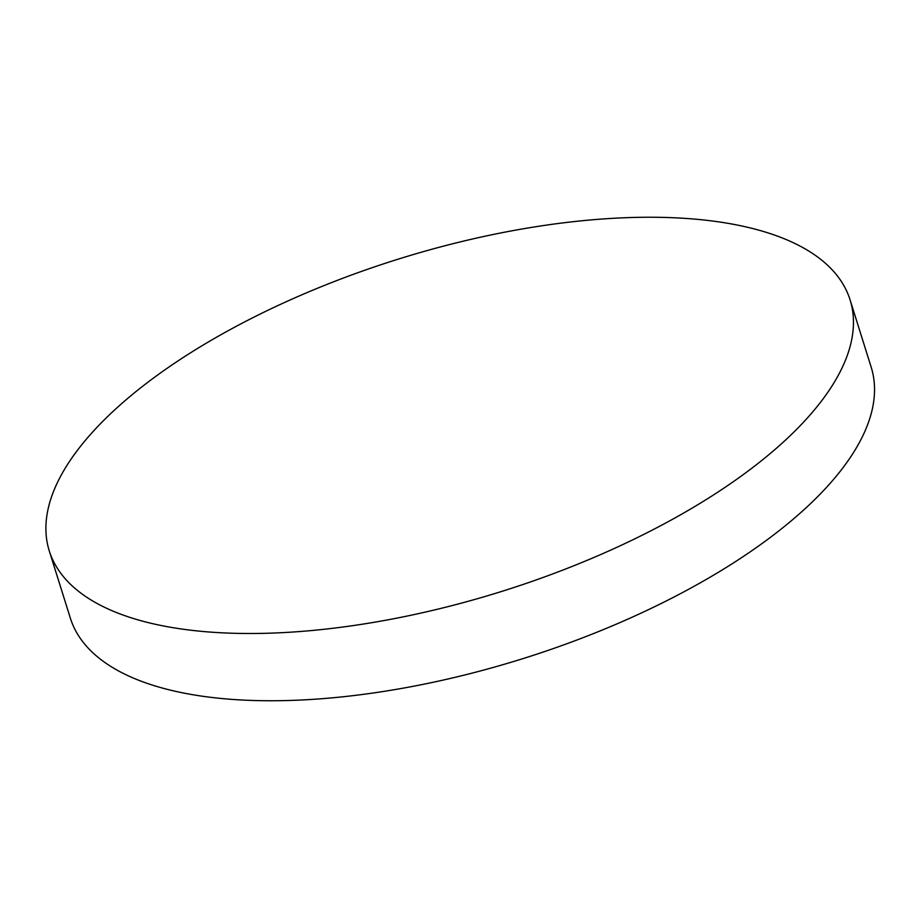 <?xml version="1.0" encoding="UTF-8"?>
<svg xmlns="http://www.w3.org/2000/svg" width="918" height="918" viewBox="0 0 918 918"><rect width="100%" height="100%" fill="white"/><g stroke="black" fill="none" stroke-linecap="round" stroke-linejoin="round"><path stroke-width="1.38" d="M850.091 299.888L871.171 367.154A419.618 174.007 162.6 0 1 850.194 457.646A419.618 174.007 162.6 0 1 332.683 697.795A419.618 174.007 162.6 0 1 70.342 618.112L49.262 550.846A419.618 174.007 162.6 0 1 587.75 220.205A419.618 174.007 162.6 0 1 850.091 299.888A419.618 174.007 162.6 0 1 311.604 630.54A419.618 174.007 162.6 0 1 49.262 550.846"/></g></svg>
